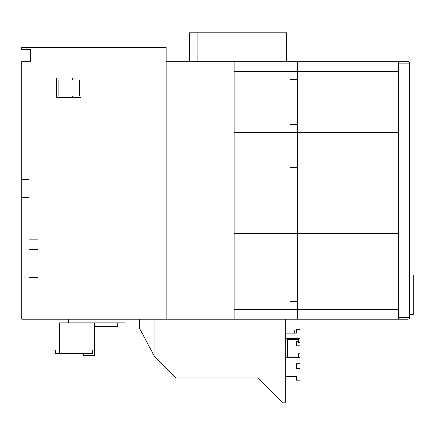 <?xml version="1.0" encoding="UTF-8"?>
<svg xmlns="http://www.w3.org/2000/svg" width="435" height="435" viewBox="0 0 435 435"><rect width="100%" height="100%" fill="white"/><g stroke="black" fill="none" stroke-linecap="round" stroke-linejoin="round"><path stroke-width="0.65" d="M398.455 63.064L398.455 61.259L407.84 61.259A1.805 1.805 0 0 1 409.639 63.064L409.639 317.452A1.805 1.805 0 0 1 407.84 319.252L398.455 319.252L398.455 317.452L407.84 317.452L407.84 63.064L398.455 63.064L398.455 317.452M409.639 314.63L413.25 314.63L413.25 274.936L409.639 274.936M297.785 61.259L297.785 132.523L398.096 132.523L398.096 61.259L297.241 61.259L297.241 79.3L290.025 79.3L290.025 124.405L297.241 124.405L297.241 167.524L290.025 167.524L290.025 212.992L297.241 212.992L297.241 256.106L290.025 256.106L290.025 301.21L297.241 301.21L297.241 319.252L21.75 319.252L21.75 197.474L28.966 197.474L28.966 201.084L21.75 201.084M297.241 233.557L234.101 233.557L234.101 61.259L297.241 61.259M297.241 309.328L234.101 309.328L234.101 233.557M296.523 363.834L296.523 368.347L296.523 363.834L300.128 363.834L300.128 353.769L298.328 353.769L298.328 356.836L287.502 356.836L287.502 339.425L298.328 339.425L298.328 342.492L300.128 342.492L300.128 329.507L296.523 329.507L296.523 333.112L285.697 333.112M300.128 338.522L285.697 338.522M285.697 376.514L296.523 376.514L296.523 380.125L300.128 380.125L300.128 371.104L285.697 371.104M294.033 319.252L294.033 329.175L294.571 333.112M297.785 132.523L297.785 309.328L398.096 309.328L398.096 319.252L297.241 319.252M296.523 345.792L296.523 341.285L296.523 345.792L300.128 345.792L300.128 353.769M398.096 132.523L398.096 309.328M297.785 71.182L398.096 71.182M297.785 309.328L297.785 319.252M297.785 146.959L398.096 146.959M297.785 233.557L398.096 233.557M297.785 247.988L398.096 247.988M139.543 319.252L139.543 328.327L154.822 357.14L154.822 319.252M154.822 357.14L175.571 377.89L257.732 377.89L282.087 402.244L285.697 402.244L285.697 319.252M72.33 79.844L72.33 78.039M72.33 97.706L72.33 95.901M79.213 95.901L79.213 79.844L58.192 79.844L58.192 95.901L79.213 95.901M28.966 61.259L21.75 61.259L21.75 179.432L28.966 179.432L28.966 61.259L30.771 61.259L30.771 49.536L21.75 49.536L21.75 47.371L166.083 47.371L166.083 319.252M189.355 61.259L189.355 32.755L197.202 32.755L197.202 61.259L166.083 61.259M28.966 179.432L28.966 183.043L21.75 183.043L21.75 197.474M21.75 183.043L21.75 179.432M197.202 32.755L279.02 32.755L279.02 61.259M28.966 183.043L28.966 197.474M28.966 319.252L28.966 201.084M81.019 97.706L81.019 78.039L56.392 78.039L56.392 97.706L81.019 97.706M234.101 309.328L234.101 319.252M297.241 247.988L234.101 247.988M297.241 146.959L234.101 146.959M297.241 132.523L234.101 132.523M297.241 212.992L297.241 167.524M297.241 301.21L297.241 256.106M297.241 124.405L297.241 79.3M297.241 71.182L234.101 71.182M193.145 61.259L193.145 319.252M28.966 249.244L37.986 249.244L37.986 239.854L28.966 239.854M37.986 249.244L37.986 268.025L28.966 268.025M37.986 268.025L37.986 277.416L28.966 277.416M197.202 61.259L234.101 61.259M279.02 32.755L286.616 32.755L286.616 61.259M300.128 371.104L300.128 368.347L296.523 368.347M298.328 341.285L296.523 341.285M300.128 357.739L285.697 357.739M94.797 323.134L94.797 355.699L83.64 355.699L83.64 353.894L92.992 353.894L92.992 323.134L94.797 323.134M125.106 319.252L125.106 322.862L68.29 322.862L68.29 319.252M55.658 349.925L55.658 353.535L55.658 349.925L92.633 349.925L92.633 353.535L89.023 353.535L89.023 322.862M68.29 322.862L59.269 322.862L59.269 353.535L55.658 353.535M89.023 353.535L59.269 353.535M117.809 322.862L117.809 326.473L94.841 326.473L94.841 322.862M407.84 319.252A1.805 1.805 0 0 0 409.639 317.452L407.84 317.452L407.84 319.252M407.84 61.259L407.84 63.064L409.639 63.064"/></g></svg>

